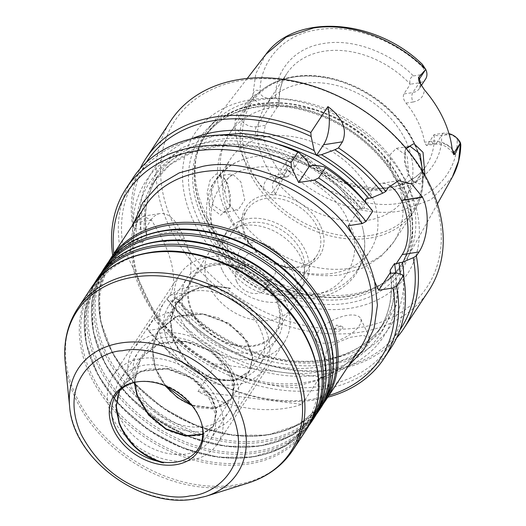 <?xml version="1.0" encoding="UTF-8"?>
<svg xmlns="http://www.w3.org/2000/svg" width="526" height="526" viewBox="0 0 526 526"><rect width="100%" height="100%" fill="white"/><g stroke="black" fill="none" stroke-linecap="round" stroke-linejoin="round"><path stroke-width="0.39" stroke-dasharray="2.63 1.97" d="M452.288 177.196L431.116 199.617L399.845 211.143C363.354 217.271 317.224 200.321 287.42 169.832L287.413 169.832C290.247 172.567 296.795 170.851 294.139 166.006L287.327 169.786L273.704 190.563A14.136 10.5 33.4 0 1 273.855 180.924A14.136 10.5 33.4 0 1 280.18 177.13L293.837 156.426L298.104 157.899A8.488 6.305 -146.6 0 0 293.732 164.671L294.139 166.006M227.416 202.457L224.931 192.141L227.008 179.622L232.36 173.836L240.869 181.911L244.748 199.88L238.022 210.203L232.952 209.098L227.416 202.457M332.636 273.342A83.555 62.081 33.4 0 1 229.671 215.903A83.555 62.081 33.4 0 1 230.539 158.918A83.555 62.081 33.4 0 1 267.951 136.497A83.555 62.081 33.4 0 1 370.915 193.943A83.555 62.081 33.4 0 1 370.041 250.928A83.555 62.081 33.4 0 1 332.636 273.342M303.903 156.991L305.645 155.992L302.805 155.032L293.837 156.426A14.136 10.5 33.4 0 0 287.505 160.22L273.855 180.924L278.576 178.294A6.871 3.557 -98.8 0 1 274.993 175.342L281.943 174.264L287.249 176.946L289.149 175.737L302.805 155.032A83.555 62.081 -146.6 0 0 388.892 188.045A83.555 62.081 -146.6 0 0 426.297 165.631A83.555 62.081 -146.6 0 0 434.121 134.61C435.219 135.55 437.698 135.879 441.551 135.59C442.991 162.146 421.372 186.23 393.159 189.518C365.912 194.857 326.041 180.333 303.903 156.991L298.104 157.899M319.354 293.482A83.555 62.081 33.4 0 1 216.39 236.042A83.555 62.081 33.4 0 1 217.258 179.057A83.555 62.081 33.4 0 1 254.663 156.643A83.555 62.081 33.4 0 1 255.202 156.557A83.555 62.081 33.4 0 1 357.627 214.082A83.555 62.081 33.4 0 1 362.499 227.331A83.555 62.081 33.4 0 1 356.76 271.068A83.555 62.081 33.4 0 1 319.354 293.482M328.934 395.48A151.501 112.564 33.4 0 1 148.694 330.413L147.181 329.171L153.986 318.848L168.024 312.549L171.358 312.03C204.522 353.209 272.902 381.087 318.447 371.777C367.279 366.661 402.18 320.249 392.186 273.27M211.971 363.604L213.727 364.314L214.832 366.03L198.013 391.535A128.831 95.719 -146.6 0 0 301.97 404.363L318.789 378.858L320.11 378.049L324.187 377.451L211.971 363.604A130.856 97.225 -146.6 0 0 304.475 382.527A130.856 97.225 -146.6 0 0 324.187 377.451M348.442 365.905L328.171 377.576L305.396 383.809C258.667 394.086 185.106 360.672 155.696 315.817C144.63 300.583 137.168 284.79 133.295 268.438L161.64 328.402L148.694 330.413M312.812 294.422C281.693 302.187 229.75 273.211 217.711 241.368C200.064 210.407 219.368 170.345 253.072 168.031C284.191 160.266 336.134 189.242 348.173 221.084C365.826 252.046 346.516 292.108 312.812 294.422M424.936 175.382L420.202 183.982L413.85 182.305L409.425 175.382L405.178 161.811L405.572 149.338L405.993 148.24M405.822 181.483A118.744 88.23 33.4 0 1 407.131 258.273A118.744 88.23 33.4 0 1 385.65 281.417A118.744 88.23 33.4 0 1 205.094 212.695A118.744 88.23 33.4 0 1 196.369 156.577A118.744 88.23 33.4 0 1 209.184 127.713A118.744 88.23 33.4 0 1 309.972 103.339A118.744 88.23 33.4 0 1 405.822 181.483M209.631 206.448L220.565 215.239L229.829 207.362L230.447 195.297L226.765 182.87L223.261 177.209L216.35 173.882L210.117 180.037L207.08 192.838L209.631 206.448M448.967 133.597A14.136 10.5 -146.6 0 0 443.083 133.216L434.121 134.61L427.697 144.348L426.389 145.465L424.521 142.25A83.555 62.081 -146.6 0 0 418.216 122.216A83.555 62.081 -146.6 0 0 406.013 103.103C403.429 99.736 402.712 96.685 403.876 93.95L410.293 84.219A83.555 62.081 -146.6 0 0 286.801 73.62A83.555 62.081 -146.6 0 0 278.977 104.635L270.016 106.028L256.359 126.733A14.136 10.5 33.4 0 1 238.942 117.015L252.322 96.731L237.252 113.452L235.155 120.158L234.892 127.949A114.004 84.699 -146.6 0 0 244.011 159.148A114.004 84.699 -146.6 0 0 263.618 188.716L269.917 193.706C272.159 195.225 273.987 195.363 275.394 194.127L287.084 170.279M390.266 166.433L393.448 176.637L398.281 183.39L402.061 184.698L408.814 174.376L407.124 156.058L396.407 148.325L390.476 154.19L390.266 166.433A98.355 73.075 33.4 0 0 273.54 107.225A98.355 73.075 33.4 0 0 229.507 133.617L249.383 103.471A98.355 73.075 -146.6 0 0 248.357 170.549A98.355 73.075 -146.6 0 0 369.561 238.16A98.355 73.075 -146.6 0 0 413.594 211.774A98.355 73.075 -146.6 0 0 414.62 144.696A98.355 73.075 -146.6 0 0 293.416 77.085A98.355 73.075 -146.6 0 0 249.383 103.471C259.377 88.815 274.283 79.853 294.106 76.586C326.738 71.115 367.661 86.481 393.704 113.813C423.029 143.289 431.846 185.205 413.594 211.774L393.711 241.914A98.355 73.075 33.4 0 1 349.678 268.306A98.355 73.075 33.4 0 1 232.952 209.098M422.562 171.305L416.447 182.456L412.009 180.365L408.15 174.349L404.474 162.396L404.902 151.363L406.296 148.595M265.512 105.897A83.555 62.081 33.4 0 1 336.278 85.363A83.555 62.081 33.4 0 1 405.881 140.915A83.555 62.081 33.4 0 1 405.013 197.901A83.555 62.081 33.4 0 1 334.247 218.435A83.555 62.081 33.4 0 1 264.644 162.882A83.555 62.081 33.4 0 1 265.512 105.897L286.801 73.62C281.535 81.642 279.036 90.959 279.299 101.584L278.977 104.635L265.328 125.339L263.441 135.116A83.555 62.081 33.4 0 0 269.739 155.15A83.555 62.081 33.4 0 0 281.943 174.264M287.327 169.786A14.136 10.5 33.4 0 1 287.505 160.22M212.714 204.745L211.222 186.401L218.744 175.954L224.786 179.024L227.837 183.936L230.408 205.515L223.635 212.438L212.714 204.745M265.913 54.303L255.8 73.706L252.651 96.278L259.377 92.458L260.173 93.674A8.488 6.305 -146.6 0 0 269.91 98.257L270.016 106.028A14.136 10.5 -146.6 0 1 252.631 96.389L252.651 96.284C252.23 92.122 257.352 87.316 259.377 92.458M408.623 187.197A127.41 94.667 -146.6 0 0 251.619 99.611A127.41 94.667 -146.6 0 0 193.252 220.69A127.41 94.667 -146.6 0 0 350.257 308.275A127.41 94.667 -146.6 0 0 408.623 187.197M320.275 225.424A44.171 32.816 -146.6 0 0 265.847 195.054A44.171 32.816 -146.6 0 0 245.609 237.029A44.171 32.816 -146.6 0 0 300.037 267.399A44.171 32.816 -146.6 0 0 320.275 225.424M246.779 238.081A41.718 30.995 33.4 0 1 247.213 209.631A41.718 30.995 33.4 0 1 282.547 199.38A41.718 30.995 33.4 0 1 317.296 227.114A41.718 30.995 33.4 0 1 316.862 255.564A41.718 30.995 33.4 0 1 281.528 265.814A41.718 30.995 33.4 0 1 246.779 238.081M428.572 184.093A151.015 112.202 33.4 0 1 359.389 327.606A151.015 112.202 33.4 0 1 173.297 223.793A151.015 112.202 33.4 0 1 242.479 80.281A151.015 112.202 33.4 0 1 428.572 184.093M428.605 290.898A154.447 114.753 33.4 0 1 297.788 328.849A154.447 114.753 33.4 0 1 169.129 226.16A154.447 114.753 33.4 0 1 170.74 120.829M230.776 262.349A41.718 30.995 33.4 0 1 231.21 233.899A41.718 30.995 33.4 0 1 266.537 223.649A41.718 30.995 33.4 0 1 301.293 251.382A41.718 30.995 33.4 0 1 300.859 279.832A41.718 30.995 33.4 0 1 265.525 290.082A41.718 30.995 33.4 0 1 230.776 262.349M326.462 351.23L325.259 359.061L332.649 363.525L345.589 361.632L358.982 354.097L368.128 344.754L369.831 337.988L363.315 335.364L350.401 337.304L336.147 343.024L326.462 351.23M396.63 337.889A154.447 114.753 33.4 0 1 166.959 299.182L169.602 295.171C177.65 283.685 172.245 258.943 163.461 241.927A154.447 114.753 33.4 0 1 161.443 237.818A154.447 114.753 33.4 0 1 159.569 233.689L151.573 220.23L143.256 216.173L135.314 222.63L132.664 226.64L133.926 227.679L140.646 229.52L145.084 228.968L146.675 234.484L146.609 236.417L142.224 243.071C140.817 242.834 139.535 241.526 138.371 239.146L133.729 240.007L122.768 244.603A151.994 112.932 33.4 0 1 299.984 153.421M317.54 332.353A24.65 10.448 154.7 0 1 340.795 316.948A24.65 10.448 154.7 0 1 360.658 318.578A24.65 10.448 154.7 0 1 359.205 325.877A24.65 10.448 154.7 0 1 335.95 341.282A24.65 10.448 154.7 0 1 316.087 339.651A24.65 10.448 154.7 0 1 317.54 332.353M226.627 262.993A46.623 34.644 33.4 0 1 227.114 231.197A46.623 34.644 33.4 0 1 266.603 219.736A46.623 34.644 33.4 0 1 305.442 250.738A46.623 34.644 33.4 0 1 304.955 282.534A46.623 34.644 33.4 0 1 265.466 293.988A46.623 34.644 33.4 0 1 226.627 262.993M222.103 269.851A46.623 34.644 33.4 0 1 222.59 238.048A46.623 34.644 33.4 0 1 262.079 226.594A46.623 34.644 33.4 0 1 300.918 257.595A46.623 34.644 33.4 0 1 300.431 289.392A46.623 34.644 33.4 0 1 260.942 300.846A46.623 34.644 33.4 0 1 222.103 269.851M334.227 329.763A4.905 2.078 154.7 0 1 341.88 326.383A4.905 2.078 154.7 0 1 342.518 328.474A4.905 2.078 154.7 0 1 336.818 331.814A4.905 2.078 154.7 0 1 334.036 330.091A4.905 2.078 154.7 0 1 334.227 329.763M283.08 260.363A25.518 18.962 -146.6 0 0 251.632 242.821A25.518 18.962 -146.6 0 0 239.941 267.077A25.518 18.962 -146.6 0 0 271.39 284.619A25.518 18.962 -146.6 0 0 283.08 260.363M245.215 268.668A17.18 12.762 33.4 0 1 245.399 256.951A17.18 12.762 33.4 0 1 259.943 252.736A17.18 12.762 33.4 0 1 274.256 264.151A17.18 12.762 33.4 0 1 274.072 275.867A17.18 12.762 33.4 0 1 259.528 280.088A17.18 12.762 33.4 0 1 245.215 268.668M236.687 281.607A17.18 12.762 33.4 0 1 236.864 269.891A17.18 12.762 33.4 0 1 251.408 265.669A17.18 12.762 33.4 0 1 265.722 277.09A17.18 12.762 33.4 0 1 265.545 288.807A17.18 12.762 33.4 0 1 250.994 293.028A17.18 12.762 33.4 0 1 236.687 281.607M208.993 285.914A49.937 37.103 33.4 0 1 209.519 251.855A49.937 37.103 33.4 0 1 251.809 239.586A49.937 37.103 33.4 0 1 293.409 272.784A49.937 37.103 33.4 0 1 292.89 306.842A49.937 37.103 33.4 0 1 250.593 319.111A49.937 37.103 33.4 0 1 208.993 285.914M191.812 311.964A49.937 37.103 33.4 0 1 192.332 277.906A49.937 37.103 33.4 0 1 234.629 265.637A49.937 37.103 33.4 0 1 276.229 298.834A49.937 37.103 33.4 0 1 275.709 332.892A49.937 37.103 33.4 0 1 233.412 345.161A49.937 37.103 33.4 0 1 191.812 311.964M165.887 386.058L155.466 368.062L152.599 348.343L158.523 330.729L177.255 316.165L203.398 313.752L229.237 323.405L247.47 341.453L252.881 357.351L249.508 371.06L234.05 380.686L211.189 378.194L188.512 363.591L173.554 340.644L170.687 320.88L176.611 303.305L186.191 293.521L199.255 287.485L214.509 285.723L230.375 288.287L230.138 288.642L214.246 286.085L199.012 287.84L185.954 293.876L176.374 303.666L170.45 321.235L173.317 340.999L188.282 363.946L210.952 378.549L233.807 381.041L249.271 371.415L252.644 357.706L247.233 341.808L229.007 323.766L203.174 314.114L177.019 316.527L158.293 331.084L152.362 348.705L155.229 368.417L165.092 385.736M192.542 311.852A49.076 36.465 33.4 0 1 193.055 278.379A49.076 36.465 33.4 0 1 234.616 266.32A49.076 36.465 33.4 0 1 275.506 298.952A49.076 36.465 33.4 0 1 274.993 332.419A49.076 36.465 33.4 0 1 233.426 344.477A49.076 36.465 33.4 0 1 192.542 311.852M134.518 382.441L140.442 358.147L159.128 343.603L185.191 341.157L211.15 350.829L229.382 368.871L234.8 384.776L231.42 398.478L215.292 408.229L191.517 405.007M119.501 390.798L122.354 385.571L140.988 371.047L167.104 368.575L193.068 378.253L211.301 396.295L216.712 412.193L213.332 425.902L202.793 434.134M192.056 405.664L215.423 408.518L231.184 398.839L234.563 385.131L229.152 369.226L210.939 351.204L185.014 341.525L158.918 343.951L140.205 358.502L134.255 382.514M137.871 381.745A49.076 36.465 33.4 0 1 138.614 381.633A49.076 36.465 33.4 0 1 198.677 415.435A49.076 36.465 33.4 0 1 201.511 423.114A49.076 36.465 33.4 0 1 201.695 423.838M202.78 434.404L213.102 426.257L216.475 412.515L211.064 396.65L192.851 378.621L166.933 368.943L140.823 371.376L122.117 385.926L119.363 390.95M230.138 288.642L230.375 288.287M198.013 391.535L301.97 404.363M372.803 211.156L371.56 210.117L364.932 208.263L361.632 208.776C347.39 191.517 330.229 177.209 310.156 165.874M323.7 166.65A151.994 112.932 33.4 0 1 371.56 210.117M153.986 318.848A154.447 114.753 -146.6 0 0 390.831 348.173M402.107 274.611A151.994 112.932 33.4 0 1 323.838 385.867A151.994 112.932 33.4 0 1 157.057 317.145M122.768 244.603L119.698 246.306L112.886 256.629L114.405 257.871A151.501 112.564 33.4 0 1 113.846 253.617M132.966 178.097A154.447 114.753 -146.6 0 0 119.698 246.306M314.561 165.19A142.02 105.522 33.4 0 1 364.932 208.263M112.886 256.629A154.447 114.753 33.4 0 1 112.695 255.36M327.783 397.222A154.447 114.753 33.4 0 1 147.181 329.171M395.48 272.757A142.02 105.522 33.4 0 1 322.116 374.473A142.02 105.522 33.4 0 1 168.024 312.549M307.263 161.12A142.02 105.522 -146.6 0 0 133.729 240.007M309.281 165.381C270.2 142.737 218.533 137.339 186.013 152.501C152.178 165.894 131.658 202.352 137.062 239.488M374.716 281.758L352.315 234.379M348.225 225.72L359.758 208.447L336.706 185.448L309.387 166.749L279.457 153.48L248.739 146.432L219.112 146.024L192.371 152.231L170.122 164.605L153.625 182.384A134.84 100.19 33.4 0 1 309.492 165.802M309.715 165.927A134.84 100.19 33.4 0 1 361.244 209.013L359.685 208.342L361.632 208.776M114.405 257.871L127.351 255.86L133.295 268.438L130.593 246.155L133.354 224.043M161.64 328.402L172.66 311.688L171.358 312.03M172.66 311.688L171.141 304.238L175.526 297.591L177.413 298.643L179.373 301.51L174.941 302.062L168.221 300.221L166.959 299.182M361.244 209.013L365.577 202.438M138.371 239.146L127.351 255.86M140.646 229.52A142.02 105.522 33.4 0 1 191.885 138.68M403.863 278.491A142.02 105.522 33.4 0 1 320.544 365.162A142.02 105.522 33.4 0 1 174.941 302.062M365.517 199.499L371.731 190.07L388.425 187.48M389.805 185.645A39.259 20.336 81.2 0 0 380.896 183.429A39.259 20.336 81.2 0 0 371.731 190.07M179.373 301.51L185.152 292.752L169.602 295.171M135.314 222.63L150.863 220.21L145.084 228.968M150.863 220.21A39.259 20.336 -98.8 0 1 160.029 213.569A39.259 20.336 -98.8 0 1 180.53 230.427L184.422 238.666A39.259 20.336 -98.8 0 1 185.152 292.752M133.926 227.679A151.994 112.932 33.4 0 1 146.274 162.403M400.016 329.756A151.994 112.932 33.4 0 1 168.221 300.221M132.664 226.64A154.447 114.753 33.4 0 1 140.133 168.715M279.299 101.584L275.709 97.356L269.91 98.257M275.709 97.356C274.355 75.941 290.01 48.274 324.101 43.428C357.792 37.734 395.664 57.078 413.357 75.948C410.142 77.559 409.123 80.32 410.293 84.219L419.261 82.819A14.136 10.5 -146.6 0 0 425.593 79.031M413.357 75.948L419.156 75.047A8.488 6.305 -146.6 0 0 423.529 68.275L423.075 67.006L425.712 69.366M460.796 144.643L457.087 139.272A8.488 6.305 -146.6 0 0 447.35 134.689L441.551 135.59M252.322 96.731L252.631 96.389M422.358 64.356L423.075 67.006M284.895 299.951A62.331 46.308 -146.6 0 0 232.972 258.509A62.331 46.308 -146.6 0 0 180.181 273.822A62.331 46.308 -146.6 0 0 179.53 316.336A62.331 46.308 -146.6 0 0 231.453 357.772A62.331 46.308 -146.6 0 0 284.244 342.459A62.331 46.308 -146.6 0 0 284.895 299.951M112.617 417.789A62.331 46.308 33.4 0 1 113.268 375.281A62.331 46.308 33.4 0 1 166.058 359.968A62.331 46.308 33.4 0 1 217.981 401.404A62.331 46.308 33.4 0 1 217.33 443.918A62.331 46.308 33.4 0 1 164.539 459.231A62.331 46.308 33.4 0 1 112.617 417.789M259.962 328.434A54.231 40.292 33.4 0 1 259.397 365.419A54.231 40.292 33.4 0 1 213.471 378.746A54.231 40.292 33.4 0 1 168.294 342.689A54.231 40.292 33.4 0 1 168.859 305.705A54.231 40.292 33.4 0 1 214.786 292.377A54.231 40.292 33.4 0 1 259.962 328.434M186.375 315.271A54.231 40.292 -146.6 0 0 231.552 351.322A54.231 40.292 -146.6 0 0 277.485 338.001A54.231 40.292 -146.6 0 0 278.05 301.017A54.231 40.292 -146.6 0 0 232.873 264.959A54.231 40.292 -146.6 0 0 186.94 278.28A54.231 40.292 -146.6 0 0 186.375 315.271M119.461 416.723A54.231 40.292 -146.6 0 0 164.638 452.781A54.231 40.292 -146.6 0 0 210.571 439.453A54.231 40.292 -146.6 0 0 211.136 402.469A54.231 40.292 -146.6 0 0 165.96 366.418A54.231 40.292 -146.6 0 0 120.027 379.739A54.231 40.292 -146.6 0 0 119.461 416.723M137.549 389.306A54.231 40.292 -146.6 0 0 182.719 425.363A54.231 40.292 -146.6 0 0 228.652 412.036A54.231 40.292 -146.6 0 0 229.218 375.051A54.231 40.292 -146.6 0 0 184.041 338.994A54.231 40.292 -146.6 0 0 138.114 352.321A54.231 40.292 -146.6 0 0 137.549 389.306M233.991 374.308A59.872 44.486 33.4 0 1 233.366 415.145A59.872 44.486 33.4 0 1 182.654 429.854A59.872 44.486 33.4 0 1 132.776 390.049A59.872 44.486 33.4 0 1 133.4 349.211A59.872 44.486 33.4 0 1 184.113 334.503A59.872 44.486 33.4 0 1 233.991 374.308M264.736 327.691A59.872 44.486 33.4 0 1 264.111 368.529A59.872 44.486 33.4 0 1 213.398 383.237A59.872 44.486 33.4 0 1 163.52 343.432A59.872 44.486 33.4 0 1 164.145 302.595A59.872 44.486 33.4 0 1 214.858 287.886A59.872 44.486 33.4 0 1 264.736 327.691M293.732 164.671C320.025 192.332 367.306 209.539 399.628 203.2C433.102 199.308 458.751 170.759 457.087 139.272M204.167 215.785A117.272 87.132 -146.6 0 0 348.685 296.408A117.272 87.132 -146.6 0 0 401.187 264.946A117.272 87.132 -146.6 0 0 402.41 184.961A117.272 87.132 -146.6 0 0 257.898 104.339A117.272 87.132 -146.6 0 0 205.39 135.807A117.272 87.132 -146.6 0 0 204.167 215.785M349.008 296.066A117.377 87.211 33.4 0 1 204.364 215.377A117.377 87.211 33.4 0 1 195.744 159.904A117.377 87.211 33.4 0 1 258.141 103.832A117.377 87.211 33.4 0 1 402.778 184.521A117.377 87.211 33.4 0 1 382.836 283.304A117.377 87.211 33.4 0 1 349.008 296.066M224.931 192.141A98.355 73.075 33.4 0 1 229.507 133.617C220.808 147.129 216.804 162.008 217.494 178.248C217.961 188.032 220.065 197.572 223.8 206.876C228.422 218.31 235.023 228.744 243.597 238.186C270.903 266.682 303.206 278.938 340.513 274.947L364.61 267.405L380.89 256.576L393.711 241.914A98.355 73.075 33.4 0 0 398.281 183.39M369.929 235.53A96.883 71.983 33.4 0 1 250.547 168.931A96.883 71.983 33.4 0 1 294.928 76.862A96.883 71.983 33.4 0 1 414.31 143.466A96.883 71.983 33.4 0 1 369.929 235.53M198.631 220.328A120.625 89.624 -146.6 0 0 347.278 303.252A120.625 89.624 -146.6 0 0 402.541 188.624A120.625 89.624 -146.6 0 0 253.894 105.693A120.625 89.624 -146.6 0 0 198.631 220.328M347.055 298.88A117.272 87.132 33.4 0 1 202.543 218.257A117.272 87.132 33.4 0 1 203.759 138.279A117.272 87.132 33.4 0 1 256.267 106.811A117.272 87.132 33.4 0 1 400.779 187.434A117.272 87.132 33.4 0 1 399.556 267.412A117.272 87.132 33.4 0 1 347.055 298.88M178.275 301.543C211.419 342.755 280.075 370.639 325.364 361.29L356.128 351.578L381.113 332.3L396.354 305.192L400.279 274.099M175.526 297.591A134.84 100.19 -146.6 0 0 322.773 360.395A134.84 100.19 -146.6 0 0 383.138 324.22A134.84 100.19 -146.6 0 0 395.664 272.81M390.614 273.165A134.84 100.19 33.4 0 1 378.753 330.867A134.84 100.19 33.4 0 1 318.388 367.043A134.84 100.19 33.4 0 1 171.141 304.238M213.727 364.314C147.129 330.407 113.129 250.113 145.012 206.363A128.831 95.719 -146.6 0 0 143.67 294.225A128.831 95.719 -146.6 0 0 214.832 366.03M326.646 397.262A128.009 95.114 33.4 0 1 267.241 434.989A128.009 95.114 33.4 0 1 130.724 379.292A128.009 95.114 33.4 0 1 113.11 256.425M325.91 400.076A128.831 95.719 33.4 0 1 268.227 434.64A128.831 95.719 33.4 0 1 109.474 346.075A128.831 95.719 33.4 0 1 110.815 258.207M164.631 230.651A128.009 95.114 -146.6 0 0 105.989 352.302A128.009 95.114 -146.6 0 0 263.736 440.301A128.009 95.114 -146.6 0 0 332.984 357.818M321.057 407.433A128.831 95.719 33.4 0 1 263.375 441.998A128.831 95.719 33.4 0 1 104.621 353.433A128.831 95.719 33.4 0 1 105.963 265.571M319.413 408.229A128.009 95.114 33.4 0 1 260.008 445.956A128.009 95.114 33.4 0 1 123.492 390.259A128.009 95.114 33.4 0 1 105.877 267.392M318.671 411.043A128.831 95.719 33.4 0 1 260.995 445.607A128.831 95.719 33.4 0 1 102.241 357.042A128.831 95.719 33.4 0 1 103.583 269.18M157.399 241.618A128.009 95.114 -146.6 0 0 98.75 363.269A128.009 95.114 -146.6 0 0 256.504 451.269A128.009 95.114 -146.6 0 0 325.752 368.785M313.818 418.4A128.831 95.719 33.4 0 1 256.142 452.965A128.831 95.719 33.4 0 1 97.389 364.4A128.831 95.719 33.4 0 1 98.73 276.538M69.636 406.651A95.232 70.754 -146.6 0 0 77.329 433.45A95.232 70.754 -146.6 0 0 193.903 499.036A95.232 70.754 -146.6 0 0 205.673 496.366M312.181 419.196A128.009 95.114 33.4 0 1 252.769 456.923A128.009 95.114 33.4 0 1 116.259 401.226A128.009 95.114 33.4 0 1 98.645 278.359M311.438 422.01A128.831 95.719 33.4 0 1 253.762 456.575A128.831 95.719 33.4 0 1 95.009 368.009A128.831 95.719 33.4 0 1 96.35 280.148M150.166 252.585A128.009 95.114 -146.6 0 0 91.517 374.236A128.009 95.114 -146.6 0 0 249.265 462.242A128.009 95.114 -146.6 0 0 318.519 379.759M65.204 362.592A127.91 95.035 -146.6 0 0 75.534 398.59A127.91 95.035 -146.6 0 0 233.156 486.517A127.91 95.035 -146.6 0 0 247.917 483.098M77.631 308.525A128.831 95.719 -146.6 0 0 76.29 396.394A128.831 95.719 -146.6 0 0 235.043 484.959A128.831 95.719 -146.6 0 0 292.719 450.394M306.586 429.367A128.831 95.719 33.4 0 1 248.91 463.932A128.831 95.719 33.4 0 1 90.156 375.367A128.831 95.719 33.4 0 1 91.498 287.505M318.789 378.858A128.831 95.719 -146.6 0 0 360.106 348.225C350.868 362.079 337.541 372.02 320.11 378.049M215.791 135.248L181.404 147.97L157.09 170.911L145.071 199.558L143.979 229.001M274.947 143.309A134.84 100.19 -146.6 0 0 158.01 175.737A134.84 100.19 -146.6 0 0 146.609 236.417M142.224 243.071A134.84 100.19 33.4 0 1 153.625 182.384L158.01 175.737C147.116 192.523 143.335 212.103 146.675 234.484M184.422 238.666L163.461 241.927M180.53 230.427L159.569 233.689M420.511 84.272A14.136 10.5 33.4 0 1 419.169 88.763A14.136 10.5 33.4 0 1 412.844 92.556L419.261 82.819L419.156 75.047M287.249 176.946L278.576 178.294A6.871 3.557 -98.8 0 0 280.18 177.13L289.149 175.737M265.328 125.339L256.359 126.733A6.871 3.557 -98.8 0 0 256.484 136.201L263.441 135.116M447.35 134.689L443.083 133.216L436.665 142.954A14.136 10.5 33.4 0 1 452.242 149.713M457.837 140.547L460.48 142.921M427.697 144.348L436.665 142.954A6.871 3.557 81.2 0 1 435.061 144.117L426.389 145.465M406.013 103.103L412.969 102.024A6.871 3.557 81.2 0 1 412.844 92.556L403.876 93.95M423.529 68.275C402.508 45.887 357.581 22.986 317.632 29.739C277.202 35.485 258.601 68.262 260.173 93.674M263.618 188.716C263.598 181.365 267.392 176.9 274.993 175.342M275.394 194.127L273.704 190.563A6.871 2.913 154.7 0 1 269.917 193.706M235.155 120.158A6.871 2.913 154.7 0 0 238.942 117.015L237.252 113.452M256.484 136.201C248.555 137.049 241.355 134.301 234.892 127.949M452.058 148.404C445.713 142.75 438.848 140.337 431.471 141.165L424.521 142.25M431.471 141.165A6.871 3.557 81.2 0 0 435.061 144.117C442.754 143.71 448.921 147.162 453.563 154.473M412.969 102.024C420.064 100.597 423.864 96.528 424.364 89.814M196.369 156.577L195.744 159.904C197.421 151.061 200.636 143.026 205.39 135.807L203.759 138.279C215.101 121.513 232.374 111.19 255.577 107.311C293.824 100.854 342.682 118.804 374.091 151.074C410.201 186.585 420.807 236.805 399.556 267.412L401.187 264.946C396.42 272.159 390.305 278.28 382.836 283.304L385.65 281.417M405.013 197.901L426.297 165.631C418.551 177.177 406.526 184.33 390.207 187.092C363.242 191.681 328.204 178.965 305.645 155.992M362.499 227.331C366.924 244.629 364.834 260.074 356.227 273.658C347.213 286.782 334.023 294.757 316.659 297.584C292.634 300.694 269.305 294.442 246.674 278.826C236.746 271.712 228.396 263.388 221.637 253.841C213.681 242.499 208.835 230.684 207.119 218.402C205.291 204.285 207.948 191.674 215.088 180.569C224.076 167.459 237.265 159.483 254.65 156.643L255.202 156.557M177.413 298.643C212.655 342.018 275.328 368.134 323.575 359.81C350.25 355.352 370.107 343.491 383.138 324.22L378.753 330.867C389.648 314.075 393.428 294.494 390.095 272.12M108.501 261.961L99.158 289.905L100.611 321.314L112.656 353.347L134.169 383.178L163.218 408.169L197.191 426.086L233.071 435.331L267.655 435.055L299.636 424.265L323.372 403.679M266.156 434.824C216.147 443.78 149.345 411.72 119.126 363.834C79.091 305.139 102.866 238.876 165.716 230.815C216.298 221.729 283.987 254.696 313.792 303.417C352.446 361.816 328.349 426.796 266.156 434.824M101.268 272.928L91.925 300.872L93.378 332.281L105.417 364.314L126.937 394.145L155.979 419.137L189.958 437.053L225.838 446.298L260.423 446.022L292.403 435.239L316.133 414.646M258.917 445.792C208.914 454.747 142.112 422.687 111.893 374.801C71.858 316.106 95.633 249.843 158.484 241.782C209.065 232.696 276.755 265.663 306.553 314.384C345.214 372.783 321.116 437.763 258.917 445.792M94.036 283.902L84.693 311.846L86.139 343.248L98.184 375.281L119.698 405.119L148.746 430.104L182.726 448.02L218.599 457.265L253.19 456.989L285.171 446.206L308.9 425.613M251.684 456.759C201.682 465.714 134.88 433.654 104.654 385.768C64.626 327.073 88.401 260.817 151.251 252.75C201.833 243.669 269.516 276.63 299.32 325.357C337.981 383.75 313.884 448.731 251.684 456.759M437.428 203.884L407.131 258.273M396.407 148.325L410.024 146.208M218.744 175.954L232.36 173.836M217.258 179.057L230.539 158.918M231.21 233.899L247.213 209.631M369.831 337.988L360.658 318.578M222.59 238.048L227.114 231.197M334.036 330.091L336.476 325.094L341.88 326.383M236.864 269.891L245.399 256.951M192.332 277.906L209.519 251.855M193.055 278.379L176.611 303.305M176.374 303.666L158.523 330.729M158.287 331.084L140.442 358.147M140.205 358.502L122.354 385.571M122.117 385.926L116.226 394.862M249.271 371.415L231.42 398.478M231.184 398.839L213.332 425.902M213.102 426.257L198.164 448.902M138.614 381.633L137.115 381.85M201.511 423.114L201.899 424.574M230.375 288.182L209.835 285.651L191.096 290.365L175.026 305.271L170.371 319.821L171.621 335.982L180.707 355.228L196.185 370.751L218.908 380.916L239.461 379.568L248.831 372.579L252.934 355.964L242.177 334.181L218.29 317.684L196.52 313.023L175.901 316.494L157.918 331.064L152.579 345.076L152.954 360.889L158.767 376.517L169.135 390.45L182.686 401.18L197.651 407.597L212.866 409.031L225.279 404.974L232.584 397.11L233.814 378.404L226.173 364.077L212.55 351.631L194.87 343.222L175.677 340.421L159.293 343.346L145.919 351.309L134.998 369.982L135.156 389.628L143.835 409.064L155.801 422.306L170.45 431.701L185.77 436.258L199.709 435.587L213.582 426.099L216.41 408.59L210.893 395.427L200.064 383.257L185.172 373.841L168.004 368.594L147.451 368.976L130.152 376.794L117.429 395.427L116.062 410.799L120.309 426.737L137.082 449.178L160.719 462.236M274.993 332.419L249.508 371.06M275.709 332.892L292.89 306.842M265.545 288.807L274.072 275.867M300.431 289.392L304.955 282.534M398.662 180.668L380.896 183.429M143.256 216.173L160.029 213.569M325.259 359.061L316.087 339.651M300.859 279.832L316.862 255.564M356.76 271.068L370.041 250.928M223.635 212.438L238.022 210.203M421.28 85.567L419.169 88.763C420.327 88.243 420.261 85.758 418.985 81.313M223.261 177.209L224.786 179.024M229.829 207.362L230.408 205.515M402.061 184.698L416.447 182.456M405.572 149.345L404.902 151.363M413.85 182.305L412.009 180.365M247.253 78.453L209.184 127.713M113.268 375.281L180.181 273.822M259.397 365.419L277.485 338.001M210.571 439.453L228.652 412.036M233.366 415.145L264.111 368.529M217.33 443.918L284.244 342.459M168.859 305.705L186.94 278.28M120.027 379.739L138.114 352.321M133.4 349.211L164.145 302.595"/><path stroke-width="0.79" d="M191.885 138.68A142.02 105.522 33.4 0 1 314.18 150.627L316.461 155.499L323.543 144.762A39.259 20.336 81.2 0 0 327.928 106.581C342.636 117.778 347.495 129.521 342.498 141.816L338.455 147.938L334.865 149.732A151.994 112.932 33.4 0 1 382.724 193.193L385.775 191.49L388.425 187.48L398.662 180.661L411.707 183.982L422.431 197.013A154.447 114.753 33.4 0 1 422.523 197.217C430.985 214.2 426.836 240.527 418.966 251.974L416.316 255.984L413.272 257.694L402.397 262.27L399.102 262.783L395.966 264.065L394.546 263.533L390.16 270.18L390.213 272.784L378.713 290.22L392.883 288.018A151.501 112.564 33.4 0 1 328.934 395.48M403.35 275.65L396.538 285.973A154.447 114.753 33.4 0 1 384.019 358.489L390.831 348.173A154.447 114.753 -146.6 0 0 403.35 275.65L402.107 274.611L395.48 272.757L392.186 273.27L390.213 272.784M190.537 495.827L189.807 495.939C177.183 498.799 159.937 496.156 138.068 488.003C114.083 478.101 95.14 460.296 81.241 434.594C57.255 381.041 98.671 351.315 121.973 350.789L122.703 350.678C135.327 347.817 152.573 350.461 174.441 358.614C198.42 368.516 217.363 386.321 231.269 412.022C255.255 465.576 213.839 495.301 190.537 495.827M452.281 177.223C457.725 167.38 460.566 156.518 460.796 144.643L460.467 142.862L454.872 154.342L453.642 154.618L452.058 148.404A113.018 83.969 -146.6 0 0 443.122 118.343A113.018 83.969 -146.6 0 0 424.364 89.814L418.88 81.076L418.525 77.453L425.771 69.465L422.358 64.356C375.807 18.798 295.888 12.525 265.913 54.303L247.253 78.453M405.993 148.24L413.962 143.637L423.029 152.356L424.936 175.382M460.23 143.355L454.083 152.671A6.871 2.913 -25.3 0 0 453.642 154.618L453.563 154.473M406.296 148.595L410.024 146.208L420.156 154.026L422.562 171.305M140.133 168.715A154.447 114.753 33.4 0 1 145.939 158.431L170.74 120.829A154.447 114.753 33.4 0 1 301.549 82.878A154.447 114.753 33.4 0 1 430.209 185.566A154.447 114.753 33.4 0 1 428.605 290.898L403.797 328.507A154.447 114.753 33.4 0 1 396.63 337.889M416.316 255.984A154.447 114.753 33.4 0 1 403.797 328.507M202.793 434.134L185.625 435.732L166.163 428.907L148.792 414.652L137.378 395.48L134.518 382.441M201.695 423.838A49.076 36.465 33.4 0 1 198.164 448.902A49.076 36.465 33.4 0 1 161.883 462.019C142.059 456.108 127.857 443.07 119.297 422.904L116.299 406.269L119.501 390.798M134.255 382.514L137.148 395.841L148.615 415.067L165.973 429.288L185.507 436.1L202.78 434.404M119.363 390.95L116.062 406.552L119.06 423.259C126.799 441.932 139.837 454.622 158.168 461.328A49.076 36.465 33.4 0 1 115.713 428.335A49.076 36.465 33.4 0 1 116.226 394.862A49.076 36.465 33.4 0 1 137.871 381.745M191.517 405.007L165.887 386.058M165.092 385.736L177.551 397.649L192.056 405.664M113.531 429.952A50.549 37.556 33.4 0 1 137.115 381.85A50.549 37.556 33.4 0 1 198.979 416.664A50.549 37.556 33.4 0 1 201.899 424.574A50.549 37.556 33.4 0 1 171.693 465.148A50.549 37.556 33.4 0 1 113.531 429.952M158.168 461.328C159.496 462.15 165.578 463.465 161.883 462.019M113.846 253.617A151.501 112.564 33.4 0 1 291.43 167.281L298.636 182.522L309.571 165.946L314.561 165.19L323.7 166.65L325.489 167.603L318.677 177.926L314.364 180.076A151.501 112.564 33.4 0 1 362.335 223.524L365.997 221.479L372.803 211.156A154.447 114.753 -146.6 0 0 325.489 167.603M291.43 167.281L291.042 162.508L297.847 152.185L299.984 153.421L307.263 161.12L309.571 165.946M297.847 152.185A154.447 114.753 -146.6 0 0 132.966 178.097L126.161 188.42A154.447 114.753 33.4 0 1 291.042 162.508M365.997 221.479A154.447 114.753 -146.6 0 0 318.677 177.926M112.695 255.36A154.447 114.753 33.4 0 1 126.161 188.42M298.636 182.522L314.364 180.076M362.335 223.524L348.225 225.72L352.315 234.379C363.381 249.613 370.843 265.406 374.716 281.758L378.713 290.22M396.538 285.973L392.883 288.018M384.019 358.489A154.447 114.753 33.4 0 1 327.783 397.222M371.849 197.776L368.548 198.289C354.307 181.023 337.153 166.722 317.073 155.38L321.478 154.697A142.02 105.522 33.4 0 1 371.849 197.776L382.724 193.193M316.461 155.499L317.073 155.38M365.577 202.438L365.517 199.499L368.548 198.289M402.397 262.27A142.02 105.522 33.4 0 1 403.863 278.491M334.865 149.732L321.478 154.697M418.966 251.974L402.226 254.577L395.966 264.065M402.226 254.577A39.259 20.336 81.2 0 0 401.496 200.485L401.397 200.288A39.259 20.336 81.2 0 0 389.805 185.645M314.18 150.627L311.142 136.497L310.82 132.519L327.928 106.581M146.274 162.403A151.994 112.932 33.4 0 1 311.142 136.497M413.272 257.694A151.994 112.932 33.4 0 1 400.016 329.756M338.455 147.938A154.447 114.753 33.4 0 1 385.775 191.49M145.939 158.431A154.447 114.753 33.4 0 1 310.82 132.519M421.28 85.567L425.593 79.031A14.136 10.5 -146.6 0 0 425.771 69.465M460.467 142.862A14.136 10.5 -146.6 0 0 448.967 133.597M418.985 81.313L418.88 81.076A6.871 2.913 -25.3 0 1 419.321 79.124L425.462 69.807M425.712 69.366C395.907 38.878 349.777 21.921 313.292 28.049L286.144 37.109L265.926 54.283M400.279 274.099L399.102 262.783M395.664 272.81A134.84 100.19 -146.6 0 0 394.546 263.533M390.16 270.18A134.84 100.19 33.4 0 1 390.614 273.165M352.315 234.379C322.905 189.524 249.344 156.117 202.615 166.387L179.32 172.837L158.701 184.981L142.875 202.477L133.354 224.043M202.694 171.798A128.831 95.719 -146.6 0 0 145.012 206.363L110.815 258.207A128.831 95.719 33.4 0 1 168.498 223.642A128.831 95.719 33.4 0 1 327.251 312.207A128.831 95.719 33.4 0 1 325.91 400.076L360.106 348.225A128.831 95.719 -146.6 0 0 361.447 260.363A128.831 95.719 -146.6 0 0 202.694 171.798M113.11 256.425A128.009 95.114 33.4 0 1 168.136 225.338A128.009 95.114 33.4 0 1 301.174 277.143A128.009 95.114 33.4 0 1 326.646 397.262M332.984 357.818A128.009 95.114 -146.6 0 0 164.631 230.651M163.645 231.006A128.831 95.719 33.4 0 1 322.399 319.565A128.831 95.719 33.4 0 1 321.057 407.433C339.369 376.853 337.278 342.61 314.778 304.699C284.697 254.926 216.607 221.347 164.217 230.585C138.345 234.859 118.929 246.523 105.963 265.571A128.831 95.719 33.4 0 1 163.645 231.006M101.268 272.928L103.583 269.18A128.831 95.719 33.4 0 1 161.258 234.616A128.831 95.719 33.4 0 1 320.018 323.174A128.831 95.719 33.4 0 1 318.671 411.043L321.057 407.433M105.877 267.392A128.009 95.114 33.4 0 1 160.903 236.305A128.009 95.114 33.4 0 1 293.942 288.11A128.009 95.114 33.4 0 1 319.413 408.229M325.752 368.785A128.009 95.114 -146.6 0 0 157.399 241.618M156.406 241.973A128.831 95.719 33.4 0 1 315.166 330.532A128.831 95.719 33.4 0 1 313.818 418.4C332.136 387.82 330.039 353.577 307.539 315.666C277.465 265.893 209.368 232.314 156.978 241.559C131.112 245.826 111.696 257.49 98.73 276.538A128.831 95.719 33.4 0 1 156.406 241.973M69.636 406.651C72.983 458.534 140.547 508.655 193.581 499.108L205.673 496.366A95.232 70.754 -146.6 0 0 238.311 408.419A95.232 70.754 -146.6 0 0 121.743 342.834A95.232 70.754 -146.6 0 0 69.636 406.651L65.204 362.592A127.91 95.035 -146.6 0 1 134.137 277.038A127.91 95.035 -146.6 0 1 291.759 364.965A127.91 95.035 -146.6 0 1 247.917 483.098C267.247 476.937 282.186 466.036 292.719 450.394A128.831 95.719 -146.6 0 0 294.06 362.526A128.831 95.719 -146.6 0 0 135.307 273.961A128.831 95.719 -146.6 0 0 77.631 308.525L91.498 287.505A128.831 95.719 33.4 0 1 149.174 252.94A128.831 95.719 33.4 0 1 307.927 341.505A128.831 95.719 33.4 0 1 306.586 429.367C324.897 398.787 322.806 364.544 300.307 326.633C270.233 276.867 202.135 243.282 149.746 252.526C123.88 256.8 104.464 268.457 91.498 287.505M94.036 283.902L96.35 280.148A128.831 95.719 33.4 0 1 154.026 245.583A128.831 95.719 33.4 0 1 312.779 334.148A128.831 95.719 33.4 0 1 311.438 422.01L313.818 418.4M98.645 278.359A128.009 95.114 33.4 0 1 153.671 247.273A128.009 95.114 33.4 0 1 286.709 299.077A128.009 95.114 33.4 0 1 312.181 419.196M318.519 379.759A128.009 95.114 -146.6 0 0 150.166 252.585M437.428 203.884L452.294 177.203L458.587 160.949L460.48 142.921M348.442 365.905L364.248 349.06L374.085 328.204L377.418 305.126L374.716 281.758M316.198 154.894L268.852 136.859L242.256 133.459L215.791 135.248M365.629 202.359A134.84 100.19 -146.6 0 0 274.947 143.309M401.496 200.485L422.523 197.217M422.431 197.013L401.397 200.288M323.543 144.762L342.498 141.816M418.525 77.453L419.321 79.124A14.136 10.5 33.4 0 1 420.511 84.272M452.242 149.713A14.136 10.5 33.4 0 1 454.083 152.671L454.872 154.342M323.372 403.679L325.91 400.076M316.133 414.646L318.671 411.043M308.9 425.613L311.438 422.01M205.673 496.366L247.917 483.098M292.719 450.394L306.586 429.367M77.631 308.525C67.394 324.371 63.252 342.393 65.204 362.592M96.35 280.148L98.73 276.538M160.719 462.236L163.402 462.913M103.583 269.18L105.963 265.571M110.815 258.207L108.501 261.961"/></g></svg>
